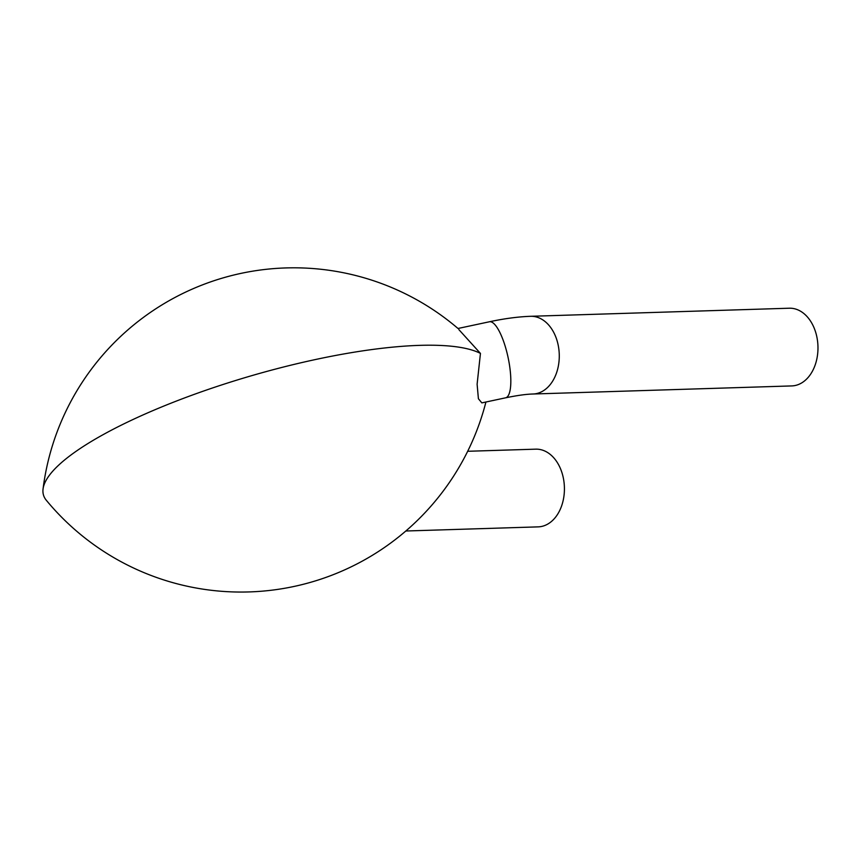 <?xml version="1.0" encoding="UTF-8"?>
<svg xmlns="http://www.w3.org/2000/svg" width="861" height="861" viewBox="0 0 861 861"><rect width="100%" height="100%" fill="white"/><g stroke="black" fill="none" stroke-linecap="round" stroke-linejoin="round"><path stroke-width="1.29" d="M533.045 394.004L791.743 385.922A38.874 27.434 -91.8 0 0 817.95 346.208A38.874 27.434 -91.8 0 0 789.311 308.216L530.613 316.299C518.042 316.751 504.309 318.581 489.403 321.777A38.874 10.827 -102 0 1 508.098 357.53A38.874 10.827 -102 0 1 505.622 397.814C517.224 395.425 526.362 394.155 533.045 394.004A38.874 27.434 -91.8 0 0 559.252 354.301A38.874 27.434 -91.8 0 0 530.613 316.299M505.622 397.814L481.837 402.883L478.404 398.729L477.112 384.221L480.449 353.408L458.848 329.58M480.449 353.408A233.234 56.503 163.8 0 0 235.257 380.605A233.234 56.503 163.8 0 0 43.05 489.005A233.234 56.503 163.8 0 0 46.333 500.295A252.671 252.671 0 0 0 485.927 402.012M405.843 531L538.19 526.867A38.874 27.434 -91.8 0 0 547.488 524.231A38.874 27.434 -91.8 0 0 563.772 480.416A38.874 27.434 -91.8 0 0 535.757 449.162L467.684 451.282M457.998 328.482L489.403 321.777M458.03 328.504A252.671 252.671 0 0 0 43.05 489.005"/></g></svg>
